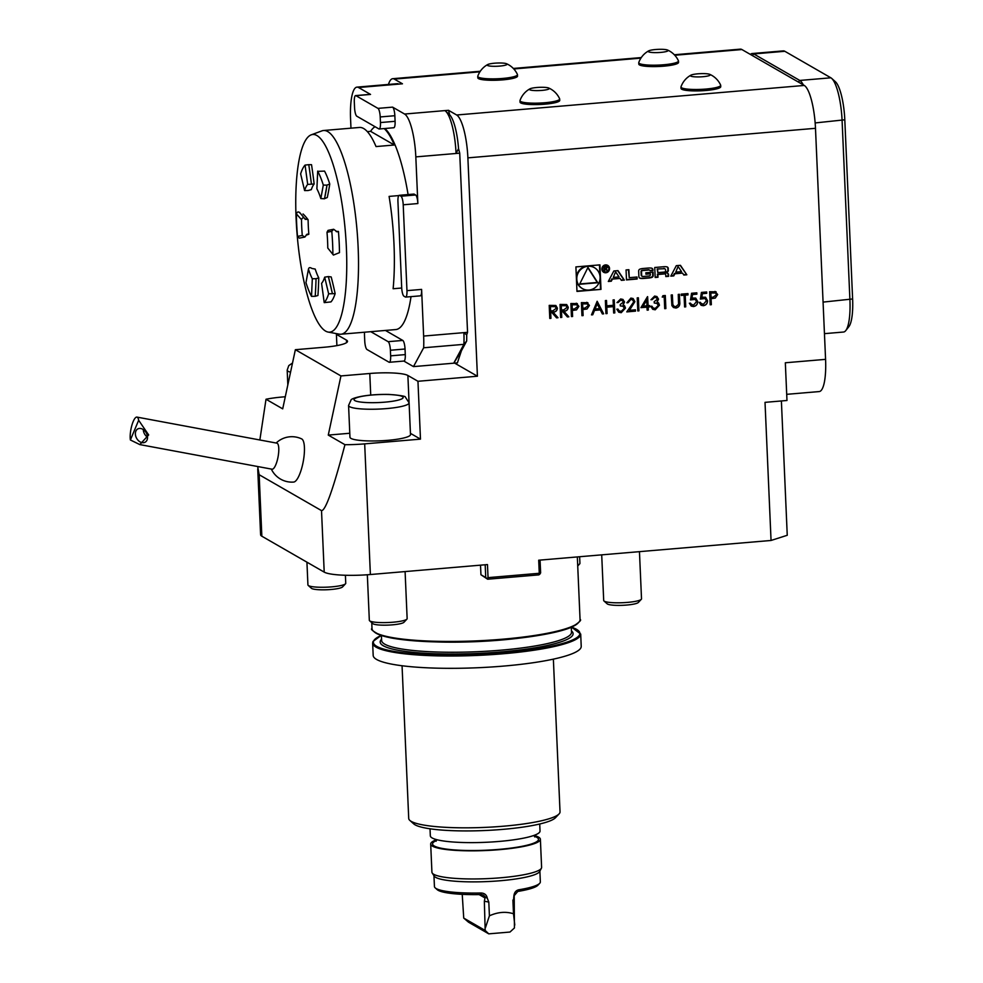 <?xml version="1.0" encoding="UTF-8"?>
<svg xmlns="http://www.w3.org/2000/svg" width="983" height="983" viewBox="0 0 983 983"><rect width="100%" height="100%" fill="white"/><g stroke="black" fill="none" stroke-linecap="round" stroke-linejoin="round"><path stroke-width="1.47" d="M561.772 317.411L560.617 317.509L560.052 304.447L566.687 304.546L568.248 307.249C567.977 309.817 566.515 311.132 563.861 311.181L568.825 316.809L567.412 316.931L562.436 311.304L561.502 311.378L561.772 317.411L560.617 317.448M586.839 302.359L589.431 305.467L587.023 308.994L582.858 309.571L583.116 315.592L581.961 315.69L581.395 302.629L587.883 302.727M607.089 313.552L605.933 313.651L605.368 300.589L606.511 300.491L606.757 305.848L613.318 305.295L613.085 299.938L614.228 299.84L614.805 312.901L613.65 312.999L613.38 306.635L606.806 307.188L607.089 313.552L605.933 313.589M617.84 309.055L618.921 310.775L621.182 311.353L624.328 308.306L623.087 306.315L620.261 305.885L620.212 304.546L623.394 302.125L622.399 300.614L620.728 300.294L616.992 302.629L620.654 298.955L622.952 299.446L624.549 302.027L623.173 304.841L625.471 308.097L621.219 312.692L618.762 312.213L616.783 309.203L617.938 309.104L619.216 310.96M622.903 299.422L624.451 301.978L623.075 304.791L624.61 305.848L625.471 308.097M633.765 301.842L632.474 299.754L630.877 299.434L628.039 302.703L626.884 302.801L630.877 298.082L633.089 298.525L634.907 301.646L629.476 310.309L635.436 309.805L635.497 311.144L626.785 311.881L633.765 301.842M638.938 310.849L637.795 310.947L637.217 297.886L638.372 297.788L638.938 310.849L637.783 310.886M647.023 307.138L640.941 307.654L647.478 296.669L648.104 305.701L649.591 305.578L649.64 306.917L648.166 307.04L648.301 310.05L647.146 310.149L646.925 307.077L640.977 307.593M674.326 54.765L740.334 49.15A37.858 9.216 85.1 0 1 741.907 49.543L804.266 85.447A37.858 9.216 85.1 0 1 815.485 128.306L825.573 359.36L785.331 362.776L786.978 400.486L765.02 402.354L771.053 540.466L787.248 535.28L781.387 400.953M815.485 128.306L467.883 157.858L477.419 376.219L417.959 381.281L420.478 439.131L410.427 433.343M257.681 466.532L259.156 474.715L321.515 510.619C325.52 510.804 333.335 488.821 344.947 444.697A37.858 6.131 177.5 0 0 364.681 443.874L420.478 439.131M364.681 443.874L370.382 574.527L487.47 564.574L488.047 577.635L539.274 573.286L538.696 560.212L771.053 540.466M576.972 291.423L600.994 289.383L599.925 264.869L575.903 266.909L576.972 291.423M686.822 274.785L680.445 265.324L676.304 265.668L670.799 276.149L673.773 275.904L674.903 273.766L682.546 273.114L683.849 275.043L686.822 274.785L680.162 265.336M668.317 268.592A1.978 1.892 119.9 0 0 666.744 266.823A14.02 13.406 119.9 0 0 663.746 266.737L654.739 267.499L655.182 277.476L657.996 277.243L657.885 274.49L664.496 273.925A1.253 1.204 119.9 0 1 665.761 275.068L665.823 276.579L668.649 276.334L668.587 274.81A1.978 1.892 119.9 0 0 667.015 273.041A14.02 13.406 119.9 0 0 665.184 272.905L665.172 272.66A14.02 13.406 119.9 0 0 666.978 272.217A1.978 1.892 119.9 0 0 668.379 270.202L667.826 268.322A1.978 1.892 119.9 0 0 667.138 266.921M652.982 269.895A1.978 1.892 119.9 0 0 651.41 268.126A14.02 13.406 119.9 0 0 648.411 268.04L643.017 268.494A14.02 13.406 119.9 0 0 640.056 269.096A1.978 1.892 119.9 0 0 638.655 271.111L638.889 276.616A1.978 1.892 119.9 0 0 640.461 278.398A14.02 13.406 119.9 0 0 643.46 278.472L648.854 278.017A14.02 13.406 119.9 0 0 651.815 277.427A1.978 1.892 119.9 0 0 653.216 275.4L653.081 272.156L645.856 272.77L645.917 274.196L650.316 273.827L650.353 274.626A1.253 1.204 119.9 0 1 649.185 275.977L642.943 276.506A1.253 1.204 119.9 0 1 641.666 275.363L641.518 271.886A1.253 1.204 119.9 0 1 642.685 270.546L648.927 270.018A1.253 1.204 119.9 0 1 650.132 270.78L653.007 270.546L652.491 269.625A1.978 1.892 119.9 0 0 651.803 268.224M637.045 277.009L629.231 277.673L628.887 269.698L626.06 269.944L626.49 279.922L637.131 279.012L637.045 277.009M609.546 268.506A3.981 3.797 119.9 0 0 602.419 266.934A3.981 3.797 119.9 0 0 607.678 272.131A3.981 3.797 119.9 0 0 609.546 268.506M620.064 278.435L621.367 280.352L624.352 280.106L617.963 270.632L613.834 270.976L608.317 281.457L611.303 281.212L612.421 279.074L620.064 278.435L612.421 279.074M715.059 291.459L717.664 294.556L715.255 298.095L711.078 298.66L711.348 304.693L710.193 304.791L709.628 291.73L716.115 291.828M700.388 299.065L701.42 292.43L706.666 291.976L706.728 293.315L702.378 293.684L701.837 297.185L705.597 297.259L707.551 300.737C707.477 303.6 706.052 305.258 703.287 305.713L701.1 305.258L699.22 302.359L703.287 304.374L706.396 300.786L705.118 298.525L700.388 299.065M690.533 299.901L691.565 293.266L696.824 292.811L696.873 294.15L692.524 294.531L691.983 298.021L695.743 298.095L697.697 301.572C697.623 304.435 696.197 306.106 693.433 306.549L691.246 306.094L689.366 303.206L693.445 305.209L696.542 301.621L695.264 299.36L690.533 299.901M684.586 306.966L684.07 295.244L681.28 295.478L681.219 294.138L687.953 293.573L688.014 294.912L685.225 295.146L685.729 306.868L684.586 306.966M671.905 305.615L671.205 294.998L672.36 294.9L672.827 304.46L673.957 306.254L675.899 306.696L678.565 304.263L678.27 294.396L679.413 294.298L679.757 302.186C680.15 305.332 678.897 307.286 676.021 308.035L673.466 307.519L671.905 305.615M664.201 296.94L662.235 297.099L662.923 295.699L665.294 295.502L665.872 308.564L664.717 308.662L664.201 296.94L662.272 297.038M651.827 306.155L652.909 307.876L655.17 308.465L658.315 305.418L657.074 303.428L654.248 302.997L654.199 301.646L657.381 299.237L656.374 297.714L654.715 297.407L650.979 299.741L654.641 296.067L656.939 296.559L658.536 299.139L657.16 301.953L659.458 305.209L655.206 309.805L652.749 309.313L650.771 306.315L651.926 306.217L653.204 308.072M656.89 296.534L658.438 299.09L657.062 301.904L658.598 302.948L659.458 305.209M591.483 314.879L597.16 301.289L603.636 313.847L602.395 313.958L600.318 309.928L594.506 310.419L592.749 314.781L591.483 314.879M576.321 303.256L578.926 306.352L576.517 309.891L572.339 310.456L572.61 316.489L571.455 316.587L570.89 303.526L577.377 303.624M550.935 318.332L549.78 318.431L549.214 305.369L555.85 305.467L557.41 308.171C557.14 310.739 555.678 312.053 553.024 312.103L558 317.73L556.575 317.853L551.61 312.225L550.677 312.299L550.935 318.332L549.78 318.369M301.707 438.934A21.995 6.095 100.5 0 1 303.243 461.531A21.995 6.095 100.5 0 1 293.684 482.063M130.383 439.979A13.246 3.674 100.5 0 1 133.172 421.572A13.246 3.674 100.5 0 1 136.944 417.099L276.874 443.149A13.246 3.674 100.5 0 1 278.066 456.849A13.246 3.674 100.5 0 1 272.033 469.198L139.807 444.586L148.666 434.941L138.652 420.282L130.383 439.979L139.807 444.586M136.944 417.099A13.246 3.674 100.5 0 1 138.652 420.282M147.057 439.966A7.569 5.542 -119.1 0 0 145.177 431.267A7.569 5.542 -119.1 0 0 137.755 428.957A7.569 5.542 -119.1 0 0 136.612 438.271A7.569 5.542 -119.1 0 0 145.14 442.19A7.569 5.542 -119.1 0 0 147.057 439.966M143.272 429.559A7.569 5.542 -119.1 0 0 147.524 437.189M349.788 433.257L328.273 435.088L340.941 375.936L295.367 349.702L282.699 408.854L266.012 399.245L259.856 439.979M344.947 444.697L328.273 435.088M480.515 565.164L480.945 574.748L485.737 577.513L485.184 564.77M539.274 573.286L539.986 573.998L538.868 574.871L487.642 579.22L480.945 574.748M540.06 560.101L540.625 572.843L539.986 573.998M485.737 577.513L487.642 579.22M488.047 577.635L486.929 578.508M266.012 399.245A37.858 6.131 177.5 0 1 283.141 396.935L285.291 396.751M348.572 405.488L349.96 437.226A30.289 4.903 -2.5 0 0 387.892 440.323A30.289 4.903 -2.5 0 0 410.489 434.584L409.1 402.846A30.289 4.903 177.5 0 1 386.516 408.596A30.289 4.903 177.5 0 1 348.572 405.488L350.968 400.167C350.734 398.447 364.472 394.048 388.678 394.416C400.339 395.301 405.93 396.247 405.451 397.23L409.1 402.846M259.156 474.715L261.847 536.214A37.858 6.131 177.5 0 1 260.606 534.752L257.73 468.952M370.382 574.527A37.858 6.131 177.5 0 1 324.206 572.118L321.515 510.619M261.847 536.214L324.206 572.118M339.024 334.109L336.407 334.331L336.899 345.611M648.682 50.87A21.38 21.38 0 0 0 638.79 62.519A19.881 3.219 -2.5 0 0 638.753 62.728A19.881 3.219 -2.5 0 0 663.648 64.767A19.881 3.219 -2.5 0 0 678.479 60.995A19.881 3.219 -2.5 0 0 678.417 60.786A21.38 21.38 0 0 0 667.555 50.047A9.941 1.61 -2.5 0 0 658.069 49.359A9.941 1.61 -2.5 0 0 648.682 50.87A9.941 1.61 -2.5 0 0 650.93 52.369A9.941 1.61 -2.5 0 0 660.662 52.406A9.941 1.61 -2.5 0 0 667.555 50.047M638.753 62.728L638.815 64.153A19.881 3.219 -2.5 0 0 663.709 66.18A19.881 3.219 -2.5 0 0 678.54 62.408L678.479 60.995M529.898 88.863A21.38 21.38 0 0 0 520.007 100.512A19.881 3.219 -2.5 0 0 519.97 100.721A19.881 3.219 -2.5 0 0 544.865 102.748A19.881 3.219 -2.5 0 0 559.683 98.988A19.881 3.219 -2.5 0 0 559.634 98.779A21.38 21.38 0 0 0 548.76 88.04A9.941 1.61 -2.5 0 0 539.286 87.34A9.941 1.61 -2.5 0 0 529.898 88.863A9.941 1.61 -2.5 0 0 532.147 90.362A9.941 1.61 -2.5 0 0 541.866 90.399A9.941 1.61 -2.5 0 0 548.76 88.04M519.97 100.721L520.032 102.134A19.881 3.219 -2.5 0 0 544.926 104.173A19.881 3.219 -2.5 0 0 559.745 100.401L559.683 98.988M487.691 64.559A21.38 21.38 0 0 0 477.787 76.207A19.881 3.219 -2.5 0 0 477.763 76.416A19.881 3.219 -2.5 0 0 502.657 78.443A19.881 3.219 -2.5 0 0 517.476 74.683A19.881 3.219 -2.5 0 0 517.427 74.475A21.38 21.38 0 0 0 506.552 63.735A9.941 1.61 -2.5 0 0 497.066 63.047A9.941 1.61 -2.5 0 0 487.691 64.559A9.941 1.61 -2.5 0 0 489.927 66.058A9.941 1.61 -2.5 0 0 499.659 66.094A9.941 1.61 -2.5 0 0 506.552 63.735M477.763 76.416L477.824 77.829A19.881 3.219 -2.5 0 0 502.718 79.869A19.881 3.219 -2.5 0 0 517.537 76.096L517.476 74.683M690.902 75.175A21.38 21.38 0 0 0 680.998 86.823A19.881 3.219 -2.5 0 0 680.973 87.032A19.881 3.219 -2.5 0 0 705.868 89.06A19.881 3.219 -2.5 0 0 720.686 85.3A19.881 3.219 -2.5 0 0 720.637 85.091A21.38 21.38 0 0 0 709.763 74.352A9.941 1.61 -2.5 0 0 700.277 73.664A9.941 1.61 -2.5 0 0 690.902 75.175A9.941 1.61 -2.5 0 0 693.138 76.674A9.941 1.61 -2.5 0 0 702.87 76.711A9.941 1.61 -2.5 0 0 709.763 74.352M680.973 87.032L681.035 88.445A19.881 3.219 -2.5 0 0 705.929 90.485A19.881 3.219 -2.5 0 0 720.748 86.713L720.686 85.3M461.432 350.747L453.741 363.182L463.902 344.345L466.655 341.064L461.432 350.747L457.39 362.874L413.487 366.61L423.661 347.773L463.902 344.345A37.858 9.216 -94.9 0 0 463.89 332.647L466.692 334.92A34.073 8.294 85.1 0 1 466.655 341.064M445.68 111.226L449.698 114.864A34.073 8.294 85.1 0 1 458.533 148.605L456.063 153.471A37.858 9.216 -94.9 0 0 445.68 111.226A37.858 9.216 -94.9 0 0 444.844 110.612L404.591 114.04A37.858 9.216 85.1 0 1 415.821 156.887L417.861 203.555L403.214 204.796A7.569 1.843 -94.9 0 0 400.978 196.219L415.612 194.978A7.569 1.843 85.1 0 1 417.861 203.555M479.925 71.82L394.306 79.095L402.452 83.801L398.791 84.108A37.858 9.216 -94.9 0 0 397.218 83.702L356.964 87.131A37.858 9.216 85.1 0 1 358.549 87.524L370.542 94.429L355.907 95.67A7.569 1.843 -94.9 0 0 355.588 95.597A7.569 1.843 -94.9 0 0 354.31 102.035L354.556 107.638A7.569 1.843 -94.9 0 0 356.804 116.203L378.86 128.908A7.569 1.843 -94.9 0 0 379.18 128.994A7.569 1.843 -94.9 0 0 380.458 122.556L395.092 121.302A7.569 1.843 85.1 0 1 393.814 127.741L379.18 128.994M385.422 330.435L402.784 340.437A7.569 1.843 85.1 0 1 405.033 349.002L405.279 354.605A7.569 1.843 85.1 0 1 404.001 361.044L389.366 362.285A7.569 1.843 -94.9 0 0 390.644 355.846L405.279 354.605M405.033 349.002L390.398 350.255A7.569 1.843 -94.9 0 0 388.15 341.679L402.784 340.437M364.546 332.217A7.569 1.843 -94.9 0 0 364.496 335.338L364.742 340.941A7.569 1.843 -94.9 0 0 366.978 349.506L389.047 362.211A7.569 1.843 -94.9 0 0 389.366 362.285M414.175 194.155L399.54 195.396A7.569 1.843 -94.9 0 0 399.221 195.322L413.855 194.069A7.569 1.843 85.1 0 1 414.175 194.155L415.612 194.978M399.221 195.322A7.569 1.843 -94.9 0 0 397.943 201.761L401.691 287.614A7.569 1.843 -94.9 0 0 403.939 296.178L405.377 297.013A7.569 1.843 -94.9 0 0 405.696 297.087A7.569 1.843 -94.9 0 0 406.962 290.649L403.214 204.796M458.533 148.605L459.725 153.164L467.552 332.328L423.636 336.063L421.609 289.407A7.569 1.843 85.1 0 1 420.331 295.846L405.696 297.087M355.588 95.597L370.222 94.356A7.569 1.843 85.1 0 1 370.542 94.429M404.591 114.04L392.598 107.135A7.569 1.843 85.1 0 1 394.847 115.711L395.092 121.302M394.847 115.711L380.212 116.952A7.569 1.843 -94.9 0 0 377.964 108.376L355.907 95.67M370.788 331.689L388.15 341.679M390.398 350.255L390.644 355.846M399.54 195.396L400.978 196.219M380.212 116.952L380.458 122.556M403.841 361.056L413.487 366.61M423.636 336.063A37.858 9.216 85.1 0 1 423.661 347.773M350.968 128.171L350.587 119.336A37.858 9.216 85.1 0 1 356.964 87.131M311.242 134.831A99.185 24.157 -94.9 0 0 296.116 218.828A99.185 24.157 -94.9 0 0 328.015 332.045A99.185 24.157 -94.9 0 0 345.316 231.251A99.185 24.157 -94.9 0 0 311.242 134.831L321.92 130.874A102.232 24.894 85.1 0 1 323.567 130.506A102.232 24.894 85.1 0 1 357.026 230.255A102.232 24.894 85.1 0 1 340.892 334.22L395.768 329.563A102.232 24.894 -94.9 0 0 411.017 296.633M408.08 194.56A102.232 24.894 -94.9 0 0 384.881 128.503M459.725 153.164L415.821 156.887M467.883 157.858A37.858 9.216 -94.9 0 0 456.653 114.999L448.506 110.305L444.844 110.612M750.398 54.434A37.858 9.216 85.1 0 1 752.142 53.537A37.858 9.216 85.1 0 1 753.728 53.93L799.769 80.446A37.858 9.216 85.1 0 1 803.32 84.907M824.454 333.655L843.537 332.033A37.858 9.216 -94.9 0 0 845.736 330.62A37.858 9.216 -94.9 0 0 849.914 299.827L842.099 120.651A37.858 9.216 -94.9 0 0 831.704 78.419A37.858 9.216 -94.9 0 0 830.868 77.804L784.827 51.288A37.858 9.216 -94.9 0 0 783.242 50.895L752.142 53.537M831.704 78.419L835.439 81.773A34.073 8.294 85.1 0 1 844.802 119.791L852.617 298.967A34.073 8.294 85.1 0 1 848.857 326.675L845.736 330.62M336.407 334.331L346.483 340.13A31.235 5.05 177.5 0 1 347.503 341.334A31.235 5.05 177.5 0 1 324.218 347.245L295.367 349.702M340.941 375.936L369.78 373.491A31.235 5.05 177.5 0 1 407.884 375.481L417.959 381.281M477.419 376.219L454.637 363.108M825.573 359.36A37.858 9.216 85.1 0 1 819.195 391.566L786.707 394.33M394.306 79.095A37.858 9.216 -94.9 0 0 392.721 78.701A37.858 9.216 -94.9 0 0 388.457 84.452M448.506 110.305L449.698 114.864M467.552 332.328L466.692 334.92M367.335 574.76L369.325 620.273A18.935 3.06 -2.5 0 0 369.596 620.764A18.935 3.06 -2.5 0 0 393.028 622.214A18.935 3.06 -2.5 0 0 406.913 619.13A18.935 3.06 -2.5 0 0 407.146 618.626L405.094 571.578M369.596 620.764L372.827 623.64A15.802 2.556 -2.5 0 0 392.377 624.844A15.802 2.556 -2.5 0 0 403.952 622.276L406.913 619.13M306.929 562.165L307.925 584.922A18.935 3.06 -2.5 0 0 308.207 585.413A18.935 3.06 -2.5 0 0 331.64 586.863A18.935 3.06 -2.5 0 0 345.512 583.791A18.935 3.06 -2.5 0 0 345.746 583.275L345.402 575.252M308.207 585.413L311.427 588.289A15.802 2.556 -2.5 0 0 330.976 589.493A15.802 2.556 -2.5 0 0 342.563 586.925L345.512 583.791M518.84 889.775A53.008 8.577 -2.5 0 0 539.692 883.324L537.91 885.228A51.116 8.269 177.5 0 1 517.795 891.434L513.888 896.017C514.244 892.503 515.891 890.426 518.84 889.775L517.795 891.434M481.203 894.555A51.116 8.269 177.5 0 1 437.152 889.627L435.211 887.882A53.008 8.577 -2.5 0 0 436.169 888.558A53.008 8.577 -2.5 0 0 480.896 892.994L481.203 894.555L483.55 895.169L485.209 896.963L484.349 901.214L485.172 930.434L488.76 933.85L468.547 922.214L463.73 918.097L485.172 930.434M488.76 933.85L509.98 932.044L514.441 927.952L514.207 895.427M462.231 894.333L463.73 918.097M539.692 883.324A53.008 8.577 -2.5 0 0 540.343 881.886L539.876 871.098M513.9 895.992L513.617 898.732M485.504 927.534L489.411 915.812C497.791 912.04 505.827 911.352 513.495 913.76L512.905 900.023M513.495 913.76L514.773 925.04M489.411 915.812L488.809 902.075L487.322 898.265L485.209 896.963M480.896 892.994C484.472 893.092 486.622 894.849 487.322 898.265M433.958 875.718L434.437 886.519A53.008 8.577 -2.5 0 0 435.211 887.882M534.15 835.464A54.901 8.884 177.5 0 1 540.38 839.249L541.608 867.375A54.901 8.884 177.5 0 1 541.4 868.222L539.655 871.516A53.008 8.577 177.5 0 1 491.365 881.37A53.008 8.577 177.5 0 1 435.678 877.364A53.008 8.577 177.5 0 1 434.216 876.111L432.201 872.99A54.901 8.884 177.5 0 1 431.918 872.167L430.689 844.041A54.901 8.884 177.5 0 1 436.563 839.728M541.4 868.222A54.901 8.884 177.5 0 1 491.377 878.433A54.901 8.884 177.5 0 1 433.7 874.28A54.901 8.884 177.5 0 1 432.201 872.99M540.38 839.249A54.901 8.884 177.5 0 1 492.741 850.16A54.901 8.884 177.5 0 1 432.483 846.154A54.901 8.884 177.5 0 1 430.689 844.041M430.026 828.792L430.333 835.833A54.901 8.884 -2.5 0 0 432.115 837.946A54.901 8.884 -2.5 0 0 492.385 841.94A54.901 8.884 -2.5 0 0 540.023 831.04L539.716 824M553.368 659.151L560.027 811.847A75.728 12.251 177.5 0 1 559.094 813.899L555.518 817.684A71.943 11.636 177.5 0 1 485.049 830.512A71.943 11.636 177.5 0 1 413.72 823.877L409.837 820.412A75.728 12.251 177.5 0 1 408.719 818.446L402.059 665.761M559.094 813.899A75.728 12.251 177.5 0 1 484.914 827.391A75.728 12.251 177.5 0 1 409.837 820.412M581.223 646.359A104.124 16.846 177.5 0 1 477.935 667.727A104.124 16.846 177.5 0 1 373.184 655.44L372.643 643.128A104.124 16.846 177.5 0 0 477.406 655.415A104.124 16.846 177.5 0 0 580.695 634.047L581.223 646.359M601.707 554.854L603.697 600.478A18.935 3.06 -2.5 0 0 603.967 600.969L607.187 603.845A15.802 2.556 -2.5 0 0 626.749 605.049A15.802 2.556 -2.5 0 0 638.323 602.481L641.285 599.335A18.935 3.06 -2.5 0 0 641.518 598.819L639.454 551.647M603.967 600.969A18.935 3.06 -2.5 0 0 627.4 602.407A18.935 3.06 -2.5 0 0 641.285 599.335M577.672 564.93A18.935 3.06 -2.5 0 0 579.7 563.873A18.935 3.06 -2.5 0 0 579.933 563.37L579.638 556.734M316.895 188.724L317.706 171.103L316.895 188.724M323.309 185.074L320.827 198.566L324.513 198.787L327.007 185.148L323.309 185.074A70.997 17.289 85.1 0 0 317.767 171.349L324.55 171.103A70.997 17.289 -94.9 0 1 329.76 184.03A165.734 40.364 85.1 0 1 327.278 197.522L324.537 198.64A166.926 40.647 -94.9 0 0 326.983 185.32M320.827 198.566A51.116 12.447 -94.9 0 0 316.956 188.969M308.097 190.53L304.595 190.567L300.638 173.893L304.595 190.567A51.116 12.447 -94.9 0 1 307.691 184.399L314.155 184.005A51.116 12.447 -94.9 0 0 311.316 189.658L308.097 190.53M300.638 173.893A70.997 17.289 85.1 0 1 305.062 165.095L307.691 184.399M311.402 183.968A166.926 40.647 -94.9 0 0 308.773 164.665L305.062 165.095M297.505 236.399A70.997 17.289 85.1 0 1 296.399 213.876L301.511 219.688C302.42 217.452 303.612 217.182 305.099 218.89L308.121 219.774A51.116 12.447 -94.9 0 0 308.834 234.224L307.077 234.163L304.877 237.038L302.285 235.453L297.505 236.399L299.274 238.144L304.877 237.038M301.511 219.688A51.116 12.447 -94.9 0 0 302.285 235.453M299.532 212.34L305.369 219.442M299.987 213.078C298.5 211.37 297.308 211.628 296.399 213.876M316.047 278.693L312.324 278.754L311.513 296.362L315.236 296.301A166.926 40.647 -94.9 0 0 315.752 286.692A166.926 40.647 -94.9 0 0 316.047 278.693L318.762 277.87A165.734 40.364 85.1 0 1 317.951 295.49L315.236 296.301L315.752 286.692M311.513 296.362A70.997 17.289 85.1 0 1 305.971 282.649L308.453 269.158A51.116 12.447 -94.9 0 0 312.324 278.754M318.762 277.87A51.116 12.447 -94.9 0 1 315.211 269.072L311.93 268.47C310.014 267.192 308.859 267.413 308.453 269.158L305.971 282.649M335.142 293.61A165.734 40.364 85.1 0 0 331.185 276.936L328.359 276.579L332.315 293.241A166.926 40.647 -94.9 0 0 328.359 276.579L324.685 277.157L328.641 293.819L335.142 293.61A70.997 17.289 -94.9 0 1 330.964 301.904L324.218 302.629L321.588 283.325A51.116 12.447 -94.9 0 0 324.685 277.157M328.641 293.819A70.997 17.289 85.1 0 1 324.218 302.629L321.588 283.325M333.667 229.272L328.064 230.366L326.995 232.258L331.775 231.312L333.667 229.272L337.12 231.841L338.435 231.423A70.997 17.289 -94.9 0 1 339.479 252.643L333.409 255.064L327.769 248.023A51.116 12.447 -94.9 0 0 326.995 232.258M331.775 231.312A70.997 17.289 85.1 0 1 332.881 253.847M327.769 248.023L333.409 255.064M329.76 184.03L327.02 185.05M308.773 164.665L311.525 164.689A165.734 40.364 85.1 0 1 314.155 184.005M308.834 234.224A165.734 40.364 85.1 0 1 306.131 235.06M303.022 213.95A165.734 40.364 85.1 0 1 308.121 219.774M336.198 231.558A165.734 40.364 85.1 0 1 338.435 231.423M401.715 288.019L393.126 288.744A102.232 24.894 -94.9 0 0 389.096 196.403L398.803 195.58M384.156 128.564A102.232 24.894 85.1 0 1 394.33 145.005L370.603 131.341A102.232 24.894 85.1 0 1 375.076 126.733M394.33 145.005L376.034 146.565A102.232 24.894 -94.9 0 0 359.422 127.458L323.567 130.506M367.359 131.624L370.603 131.341M340.892 334.22A102.232 24.894 85.1 0 1 339.196 334.134L328.015 332.045M576.96 291.103L600.994 289.383M594.457 267.708A12.054 11.526 119.9 0 0 578.459 272.402A12.054 11.526 119.9 0 0 594.408 288.154A12.054 11.526 119.9 0 0 594.457 267.708L593.978 267.425A12.054 11.526 119.9 0 0 576.345 277.28M576.493 280.425A12.054 11.526 119.9 0 0 581.948 288.314L582.428 288.597M600.515 289.1L600.06 278.73M599.925 275.596L599.458 264.906M587.981 267.425L579.577 284.284L597.775 282.735L587.981 267.425M579.749 283.952L597.295 282.453L587.846 267.695M678.442 267.032L681.538 271.627L675.763 272.119L677.963 266.749L675.763 272.119M683.64 274.748L686.343 274.515M670.971 275.818L673.294 275.621L674.424 273.495L682.546 273.114M665.172 272.66L664.692 272.389A14.02 13.406 119.9 0 0 666.499 271.947A1.978 1.892 119.9 0 0 667.899 269.92L667.826 268.322M665.81 276.26L668.17 276.063L668.108 274.54A1.978 1.892 119.9 0 0 667.408 273.151M665.172 274.073L664.692 273.802A1.253 1.204 119.9 0 0 664.016 273.655L664.496 273.925M655.17 277.169L657.516 276.96L657.406 274.208L664.016 273.655M657.172 268.998L657.799 272.623L664.41 272.058A1.253 1.204 119.9 0 0 665.577 270.718L665.528 269.846A1.253 1.204 119.9 0 0 664.262 268.715L657.172 268.998L664.262 268.715M664.95 268.863L664.471 268.58A1.253 1.204 119.9 0 0 663.783 268.433M657.799 272.623L657.652 269.268M649.96 270.485L652.528 270.264L652.491 269.625M649.616 270.165L649.136 269.883A1.253 1.204 119.9 0 0 648.448 269.735L648.927 270.018M642.255 276.358L641.776 276.076A1.253 1.204 119.9 0 1 641.186 275.093L641.039 271.615A1.253 1.204 119.9 0 1 642.206 270.276L648.448 269.735M645.905 273.876L650.316 273.827M639.589 278.017A1.978 1.892 119.9 0 0 639.982 278.115A14.02 13.406 119.9 0 0 642.98 278.201L648.375 277.747A14.02 13.406 119.9 0 0 651.336 277.157A1.978 1.892 119.9 0 0 652.737 275.129L652.614 272.193M628.42 269.747L629.231 277.673M626.478 279.602L636.652 278.742L636.579 277.046M607.31 266.049L606.83 265.766A3.219 3.072 119.9 0 0 602.567 267.02A3.219 3.072 119.9 0 0 603.623 271.345L604.103 271.627A3.219 3.072 119.9 0 0 608.821 268.568A3.219 3.072 119.9 0 0 603.046 267.302A3.219 3.072 119.9 0 0 604.103 271.627M603.488 272.131A3.981 3.797 119.9 0 0 607.445 265.263M606.228 268.863L607.273 267.437L605.823 266.246L604.103 266.381L604.312 271.185L604.705 269.023L607.727 270.89L606.228 268.863M604.803 271.136L604.226 268.74L606.585 269.956M605.749 268.58L607.273 267.437L605.823 266.246M606.99 270.632L606.069 268.777M604.852 268.691L606.106 269.686M604.619 266.909L605.884 266.798A0.786 0.75 -60.1 0 1 606.658 267.732A0.786 0.75 -60.1 0 1 605.958 268.347L604.68 268.457L604.14 266.626L605.405 266.516A0.786 0.75 -60.1 0 1 605.835 266.614L606.314 266.897M604.14 266.626L604.68 268.457M606.794 267.167L605.344 265.963M608.502 281.126L610.824 280.929L611.942 278.803M621.17 280.057L623.873 279.823L617.693 270.657M615.972 272.34L619.057 276.936L613.294 277.427L615.481 272.07L613.294 277.427M714.973 291.41L717.664 294.556M717.565 294.507L715.255 298.095M715.157 298.046L711.078 298.66M710.992 298.611L711.348 304.693M711.25 304.644L710.193 304.73M715.489 292.983L710.734 292.909L711.028 297.321L713.265 297.161L716.509 294.667L715.538 293.008L710.832 292.971L711.028 297.321M706.58 291.988L706.728 293.315M706.63 293.266L702.378 293.684M702.28 293.634L701.837 297.185M705.548 297.222L707.551 300.737M707.453 300.675C707.379 303.55 705.954 305.209 703.189 305.664L703.287 305.713M703.189 305.664L701.051 305.234M700.289 302.272L701.481 303.944M705.069 298.5L703.177 298.156M703.091 298.107L700.289 299.016M696.726 292.823L696.873 294.15M696.787 294.101L692.524 294.531M692.425 294.47L691.983 298.021M695.694 298.058L697.697 301.572M697.598 301.511C697.525 304.386 696.099 306.045 693.334 306.499L693.433 306.549M693.334 306.499L691.209 306.069M690.435 303.108L691.676 304.804M695.214 299.336L693.334 298.992M693.236 298.943L690.447 299.852M681.28 295.416L684.07 295.244M687.867 293.573L688.014 294.912M687.916 294.851L685.225 295.146M685.126 295.097L685.729 306.868M685.643 306.819L684.586 306.905M672.261 294.9L672.827 304.46M672.728 304.398L673.908 306.217M679.327 294.298L679.671 302.137C680.052 305.271 678.798 307.224 675.923 307.974L676.021 308.035M675.923 307.974L673.416 307.495M665.208 295.502L665.872 308.564M665.774 308.502L664.717 308.601M656.337 297.689L654.715 297.407M654.629 297.345L652.134 299.643M652.036 299.582L650.992 299.68M657.062 301.904L658.499 302.899M659.36 305.16L655.206 309.805M655.12 309.743L652.7 309.289M657.025 303.403L654.248 302.936M647.625 296.657L648.104 305.701M649.493 305.578L649.64 306.917M649.554 306.856L648.166 307.04M648.067 306.979L648.301 310.05M648.202 310.001L647.146 310.087M646.716 300.134L643.054 306.069L646.961 305.799L646.716 300.134L643.14 306.118M638.274 297.788L638.839 310.8M632.425 299.729L630.877 299.434M630.779 299.373L628.039 302.703M627.94 302.641L626.884 302.727M633.04 298.5L634.907 301.646M634.821 301.584L629.476 310.309M635.337 309.817L635.497 311.144M635.399 311.083L626.847 311.82M622.35 300.577L620.728 300.294M620.642 300.233L618.147 302.531M618.049 302.481L617.005 302.567M623.075 304.791L624.512 305.787M625.372 308.048L621.219 312.692M621.133 312.643L618.712 312.176M623.038 306.291L620.261 305.824M606.425 300.503L606.757 305.848M614.142 299.84L614.805 312.901M614.707 312.852L613.65 312.938M606.806 307.188L613.38 306.635M606.708 307.138L606.99 313.503M597.099 301.289L603.636 313.847M603.537 313.798L602.358 313.896M594.506 310.419L600.318 309.928M594.408 310.37L592.749 314.781M592.651 314.72L591.52 314.818M597.173 303.845L594.985 308.981L599.655 308.637L597.173 303.845L595.071 309.031M586.74 302.309L589.431 305.467M589.333 305.406L587.023 308.994M586.925 308.945L582.858 309.571M582.759 309.51L583.116 315.592M583.017 315.543L581.961 315.629M587.256 303.882L582.514 303.821L582.796 308.232L585.032 308.06L588.276 305.566L587.306 303.907L582.6 303.87L582.796 308.232M576.235 303.206L578.926 306.352M578.827 306.303L576.517 309.891M576.419 309.829L572.339 310.456M572.253 310.407L572.61 316.489M572.511 316.44L571.455 316.526M576.702 304.755L571.995 304.705L572.29 309.117L574.527 308.957L577.771 306.463L576.8 304.804L572.094 304.767L572.29 309.117M566.638 304.521L568.248 307.249M568.149 307.2C567.879 309.768 566.417 311.07 563.763 311.12L563.861 311.181M563.763 311.12L568.825 316.809M568.739 316.759L567.363 316.87M561.502 311.378L562.436 311.304M561.416 311.328L561.674 317.349M566.073 305.701L561.158 305.627L561.453 310.038L563.8 309.854L567.105 307.347L566.122 305.725L561.256 305.688L561.453 310.038M555.8 305.443L557.41 308.171M557.312 308.121C557.042 310.689 555.579 311.992 552.925 312.041L553.024 312.103M552.925 312.041L558 317.73M557.902 317.681L556.525 317.792M550.677 312.299L551.61 312.225M550.578 312.25L550.836 318.271M555.235 306.622L550.333 306.549L550.615 310.96L552.962 310.775L556.267 308.269L555.284 306.647L550.419 306.61L550.615 310.96M406.962 290.649L421.609 289.407M377.964 108.376L392.598 107.135M456.653 114.999L804.266 85.447M741.907 49.543L674.78 55.257M640.928 58.132L513.79 68.945M398.791 84.108L358.549 87.524M798.38 82.056L799.769 80.446L830.868 77.804M752.327 55.552L753.728 53.93L784.827 51.288M823.078 302.1L852.617 298.967M815.165 122.936L844.802 119.791M346.483 340.13L346.594 342.625M407.884 375.481L409.051 402.354M369.78 373.491L370.726 395.043M384.832 402.158A24.612 3.981 -2.5 0 0 396.075 395.031A24.612 3.981 -2.5 0 0 354.875 398.533A24.612 3.981 -2.5 0 0 384.832 402.158M290.55 372.213A30.289 4.903 177.5 0 1 287.183 370.149L288.781 365.602L292.516 363.034M484.938 897.921L479.151 894.591M488.809 902.075L484.349 901.214M534.31 836.238A53.008 8.577 177.5 0 1 502.596 849.054A53.008 8.577 177.5 0 1 434.302 846.007A53.008 8.577 177.5 0 1 436.464 840.502M571.479 627.179A103.362 16.723 177.5 0 1 477.369 654.543A103.362 16.723 177.5 0 1 381.22 635.485M571.455 630.939A96.543 15.617 177.5 0 1 477.32 653.449A96.543 15.617 177.5 0 1 381.576 639.233M571.295 627.265L571.516 632.204A95.032 15.372 177.5 0 1 477.246 651.704A95.032 15.372 177.5 0 1 381.625 640.486L381.416 635.546M518.004 638.299A95.032 15.372 177.5 0 1 435.469 641.899M578.385 622.681A103.362 16.723 177.5 0 1 476.792 641.481A103.362 16.723 177.5 0 1 373.958 631.614M580.056 619.487A104.124 16.846 177.5 0 1 476.767 640.855A104.124 16.846 177.5 0 1 372.004 628.567C370.21 629.132 372.975 631.332 380.31 635.178L390.767 637.869C409.506 641.309 434.805 642.636 466.655 641.85C511.369 640.719 556.759 634.256 572.573 626.699C579.343 622.3 581.838 619.892 580.056 619.487L577.328 556.931M271.32 469.063A22.72 22.72 0 0 0 293.708 482.063M301.732 438.946A22.72 22.72 0 0 0 276.162 443.014M392.721 78.701L480.294 71.255M513.323 68.454L641.297 57.567M287.822 384.931L287.183 370.149M436.55 839.617L436.096 841.264M534.752 836.963L534.15 835.353M381.134 635.46L372.962 641.481L372.643 643.128M580.695 634.047L571.565 627.154M371.758 622.681L372.004 628.567M577.721 565.975L579.7 563.873"/></g></svg>
